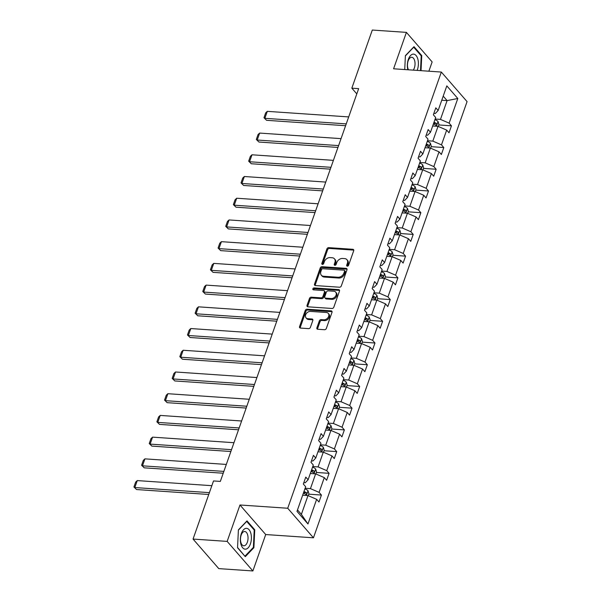 <?xml version="1.0" encoding="UTF-8"?>
<svg xmlns="http://www.w3.org/2000/svg" width="601" height="601" viewBox="0 0 601 601"><rect width="100%" height="100%" fill="white"/><g stroke="black" fill="none" stroke-linecap="round" stroke-linejoin="round"><path stroke-width="0.9" d="M347.31 266.16A1.104 0.834 -41 0 0 348.58 265.274L353.696 250.752A1.578 1.187 -41 0 0 353.546 249.625A1.578 1.187 -41 0 0 352.84 249.295L328.739 247.642A1.578 1.187 -41 0 0 326.914 248.919L321.805 263.441A1.104 0.834 -41 0 0 323.676 263.569L324.337 261.69A5.048 3.801 -41 0 1 330.167 257.611L332.173 257.746A5.048 3.801 -41 0 1 334.441 258.806A5.048 3.801 -41 0 1 334.915 262.412L334.254 264.29A1.104 0.834 -41 0 0 336.132 264.417L336.793 262.539A5.048 3.801 -41 0 1 342.615 258.46L344.628 258.595A5.048 3.801 -41 0 1 346.897 259.655A5.048 3.801 -41 0 1 347.37 263.261L346.709 265.146A1.104 0.834 -41 0 0 347.31 266.16M316.9 327.8A1.578 1.187 -41 0 0 317.043 328.927A1.578 1.187 -41 0 0 317.756 329.258L324.517 329.716A1.578 1.187 -41 0 0 326.335 328.446L332.015 312.317A1.578 1.187 -41 0 0 331.865 311.19A1.578 1.187 -41 0 0 331.159 310.86L307.058 309.214A1.578 1.187 -41 0 0 305.233 310.484L299.553 326.613A1.578 1.187 -41 0 0 299.704 327.74A1.578 1.187 -41 0 0 300.417 328.071L308.583 328.627A1.578 1.187 -41 0 0 310.401 327.357L312.836 320.453A1.578 1.187 -41 0 0 312.685 319.326A1.578 1.187 -41 0 0 311.972 318.996L307.922 318.718A4.222 3.178 -41 0 1 306.029 317.831A4.222 3.178 -41 0 1 306.225 313.669A4.222 3.178 -41 0 1 310.499 311.408L326.366 312.49A4.222 3.178 -41 0 1 328.266 313.376A4.222 3.178 -41 0 1 328.071 317.538A4.222 3.178 -41 0 1 323.789 319.8L321.144 319.619A1.578 1.187 -41 0 0 319.326 320.896L316.9 327.8L317.591 328.597A1.578 1.187 -41 0 0 317.516 329.213M239.972 504.99L227.155 541.396L193.049 539.067L218.779 568.621L252.886 570.95L265.71 534.544L313.452 537.805L287.721 508.251L239.972 504.99L265.71 534.544M428.874 71.203L432.142 61.933L406.404 32.379L393.587 68.792L441.329 72.052L287.721 508.251M406.404 32.379L372.304 30.05L351.833 88.174L356.806 93.891M193.049 539.067L213.52 480.943L220.342 481.409L358.654 88.647L351.833 88.174M339.482 287.218A1.578 1.187 -41 0 0 341.308 285.941L346.98 269.811A1.578 1.187 -41 0 0 346.837 268.685A1.578 1.187 -41 0 0 346.123 268.354L322.023 266.709A1.578 1.187 -41 0 0 320.205 267.986L314.526 284.108A1.578 1.187 -41 0 0 314.676 285.242A1.578 1.187 -41 0 0 315.382 285.573L339.482 287.218M339.497 291.064L333.818 307.194A1.578 1.187 -41 0 1 332 308.471L307.9 306.818A1.578 1.187 -41 0 1 307.186 306.487A1.578 1.187 -41 0 1 307.043 305.361L309.47 298.464A1.578 1.187 -41 0 1 311.288 297.187L321.069 297.856A1.578 1.187 -41 0 0 322.887 296.578L324.495 292.003A1.578 1.187 -41 0 0 324.352 290.869A1.578 1.187 -41 0 0 323.639 290.538L313.467 289.847A1.104 0.834 -41 0 1 314.135 287.932L338.641 289.607A1.578 1.187 -41 0 1 339.355 289.937A1.578 1.187 -41 0 1 339.497 291.064M227.155 541.396L252.886 570.95M296.984 511.361L305.661 486.712L303.332 484.038L305.781 477.081L308.11 479.756L313.309 464.994L310.98 462.319L313.429 455.355L315.758 458.037L320.957 443.275L318.628 440.601L321.077 433.637L323.406 436.318L328.604 421.556L326.275 418.882L328.724 411.918L331.053 414.592L336.252 399.838L333.923 397.163L336.372 390.199L338.709 392.874L343.9 378.119L341.571 375.445L344.027 368.481L346.356 371.155L351.555 356.401L349.219 353.726L351.675 346.762L354.004 349.436L359.203 334.682L356.874 332L359.323 325.043L361.652 327.718L366.85 312.956L364.522 310.281L366.971 303.325L369.299 305.999L374.498 291.237L372.169 288.563L374.618 281.599L376.947 284.281L382.146 269.518L379.817 266.844L382.266 259.88L384.595 262.562L389.794 247.8L387.465 245.125L389.914 238.161L392.243 240.836L397.441 226.081L395.112 223.407L397.562 216.443L399.898 219.117L405.089 204.363L402.76 201.688L405.217 194.724L407.546 197.398L412.744 182.644L410.408 179.969L412.864 173.005L415.193 175.68L420.392 160.925L418.063 158.243L420.512 151.287L422.841 153.961L428.04 139.199L425.711 136.525L428.16 129.568L430.489 132.243L435.687 117.48L433.359 114.806L435.808 107.842L438.137 110.524L446.813 85.875L457.804 98.496L449.127 123.137L451.456 125.819L449.007 132.776L446.678 130.101L441.48 144.864L443.808 147.538L441.359 154.495L439.023 151.82L433.832 166.582L436.161 169.257L433.704 176.213L431.375 173.539L426.177 188.301L428.513 190.975L426.056 197.939L423.728 195.257L418.529 210.019L420.858 212.694L418.409 219.658L416.08 216.984L410.881 231.738L413.21 234.413L410.761 241.377L408.432 238.702L403.233 253.457L405.562 256.131L403.113 263.095L400.784 260.421L395.586 275.175L397.915 277.85L395.466 284.814L393.137 282.139L387.938 296.894L390.267 299.576L387.818 306.533L385.489 303.858L380.29 318.62L382.619 321.295L380.17 328.251L377.834 325.577L372.643 340.339L374.971 343.013L372.515 349.97L370.186 347.295L364.987 362.057L367.324 364.732L364.867 371.696L362.538 369.014L357.34 383.776L359.668 386.451L357.219 393.415L354.89 390.74L349.692 405.495L352.021 408.169L349.572 415.133L347.243 412.459L342.044 427.213L344.373 429.888L341.924 436.852L339.595 434.177L334.396 448.932L336.725 451.606L334.276 458.571L331.947 455.896L326.749 470.651L329.078 473.333L326.628 480.289L324.3 477.615L319.101 492.377L321.43 495.051L318.981 502.008L316.644 499.333L307.967 523.982L296.984 511.361M313.452 537.805L467.067 101.607L441.329 72.052M310.311 473.505L315.645 473.866L310.447 488.628L305.113 488.26M310.447 488.628L319.101 492.377M315.645 473.866L324.3 477.615M303.828 482.618L305.3 482.716L308.11 479.756M317.959 451.787L323.293 452.147L318.094 466.909L312.76 466.541M318.094 466.909L326.749 470.651M323.293 452.147L331.947 455.896M311.476 460.899L312.948 460.997L315.758 458.037M325.607 430.068L330.941 430.429L325.75 445.191L320.408 444.823M325.75 445.191L334.396 448.932M330.941 430.429L339.595 434.177M319.131 439.181L320.596 439.278L323.406 436.318M333.255 408.349L338.588 408.71L333.397 423.472L328.063 423.104M333.397 423.472L342.044 427.213M338.588 408.71L347.243 412.459M326.779 417.455L328.251 417.56L331.053 414.592M340.91 386.623L346.244 386.991L341.045 401.746L335.711 401.385M341.045 401.746L349.692 405.495M346.244 386.991L354.89 390.74M334.426 395.736L335.899 395.841L338.709 392.874M348.557 364.905L353.891 365.273L348.693 380.027L343.359 379.667M348.693 380.027L357.34 383.776M353.891 365.273L362.538 369.014M342.074 374.017L343.547 374.123L346.356 371.155M356.205 343.186L361.539 343.554L356.34 358.309L351.007 357.948M356.34 358.309L364.987 362.057M361.539 343.554L370.186 347.295M349.722 352.299L351.194 352.396L354.004 349.436M363.853 321.467L369.187 321.835L363.988 336.59L358.654 336.229M363.988 336.59L372.643 340.339M369.187 321.835L377.834 325.577M357.37 330.58L358.842 330.678L361.652 327.718M371.501 299.749L376.835 300.109L371.636 314.871L366.302 314.503M371.636 314.871L380.29 318.62M376.835 300.109L385.489 303.858M365.017 308.861L366.49 308.959L369.299 305.999M379.148 278.03L384.482 278.391L379.284 293.153L373.95 292.785M379.284 293.153L387.938 296.894M384.482 278.391L393.137 282.139M372.665 287.143L374.138 287.24L376.947 284.281M386.796 256.311L392.13 256.672L386.939 271.434L381.597 271.066M386.939 271.434L395.586 275.175M392.13 256.672L400.784 260.421M380.32 265.424L381.785 265.522L384.595 262.562M394.444 234.593L399.778 234.953L394.587 249.715L389.253 249.347M394.587 249.715L403.233 253.457M399.778 234.953L408.432 238.702M387.968 243.698L389.44 243.803L392.243 240.836M402.099 212.867L407.433 213.235L402.234 227.989L396.9 227.629M402.234 227.989L410.881 231.738M407.433 213.235L416.08 216.984M395.616 221.979L397.088 222.085L399.898 219.117M409.747 191.148L415.081 191.516L409.882 206.271L404.548 205.91M409.882 206.271L418.529 210.019M415.081 191.516L423.728 195.257M403.263 200.261L404.736 200.366L407.546 197.398M417.394 169.429L422.728 169.798L417.53 184.552L412.196 184.191M417.53 184.552L426.177 188.301M422.728 169.798L431.375 173.539M410.911 178.542L412.384 178.64L415.193 175.68M425.042 147.711L430.376 148.079L425.177 162.833L419.844 162.473M425.177 162.833L433.832 166.582M430.376 148.079L439.023 151.82M418.559 156.823L420.031 156.921L422.841 153.961M432.69 125.992L438.024 126.353L432.825 141.115L427.491 140.747M432.825 141.115L441.48 144.864M438.024 126.353L446.678 130.101M426.207 135.105L427.679 135.202L430.489 132.243M441.758 100.232L447.091 100.6L440.473 119.396L435.139 119.028M440.473 119.396L449.127 123.137M457.804 98.496L447.091 100.6L443.207 96.13M297.487 509.918L301.379 514.381L307.997 495.592L302.664 495.224M433.854 113.386L435.327 113.484L438.137 110.524M307.997 495.592L316.644 499.333M307.967 523.982L301.379 514.381M438.768 124.948L451.456 125.819M431.12 146.667L443.808 147.538M423.465 168.385L436.161 169.257M415.817 190.111L428.513 190.975M408.169 211.83L420.858 212.694M400.521 233.549L413.21 234.413M392.874 255.267L405.562 256.131M385.226 276.986L397.915 277.85M377.578 298.705L390.267 299.576M369.931 320.423L382.619 321.295M362.275 342.142L374.971 343.013M354.628 363.868L367.324 364.732M346.98 385.587L359.668 386.451M339.332 407.305L352.021 408.169M331.684 429.024L344.373 429.888M324.037 450.742L336.725 451.606M316.389 472.461L329.078 473.333M308.741 494.18L321.43 495.051M421.031 70.663L421.752 55.577L413.999 46.675L405.397 55.66L404.728 69.551M254.756 529.782L247.003 520.887L238.402 529.872L237.545 547.759L245.291 556.654L253.9 547.669L254.756 529.782L253.938 529.729M347.355 266.168A1.104 0.834 -41 0 1 347.408 265.942L348.069 264.064A5.048 3.801 -41 0 0 347.588 260.451L346.897 259.655M334.441 258.806L335.14 259.602A5.048 3.801 -41 0 1 335.613 263.208L334.952 265.094A1.104 0.834 -41 0 0 334.9 265.311M353.771 250.129A1.578 1.187 -41 0 0 353.538 250.091L329.431 248.446A1.578 1.187 -41 0 0 327.613 249.723L322.497 264.237A1.104 0.834 -41 0 0 322.444 264.463M347.055 269.195A1.578 1.187 -41 0 0 346.822 269.158L322.722 267.505A1.578 1.187 -41 0 0 320.896 268.782L315.217 284.912A1.578 1.187 -41 0 0 315.142 285.528M344.576 271.194A1.104 0.834 -41 0 0 343.982 270.172L322.82 268.722A1.104 0.834 -41 0 0 321.55 269.616L320.851 271.599A5.048 3.801 -41 0 0 321.325 275.205A5.048 3.801 -41 0 0 323.593 276.265L338.055 277.249A5.048 3.801 -41 0 0 343.885 273.17L344.576 271.194L345.274 271.99A1.104 0.834 -41 0 0 345.169 271.201L344.478 270.397M321.325 275.205L322.023 276.009A5.048 3.801 -41 0 0 324.292 277.061L323.593 276.265M345.274 271.99L344.576 273.973A5.048 3.801 -41 0 1 338.754 278.053L324.292 277.061M324.352 290.869L325.043 291.673A1.578 1.187 -41 0 1 325.194 292.8L323.578 297.375A1.578 1.187 -41 0 1 321.76 298.652L311.987 297.983A1.578 1.187 -41 0 0 310.169 299.26L307.735 306.157A1.578 1.187 -41 0 0 307.659 306.78M339.573 290.448A1.578 1.187 -41 0 0 339.34 290.403L314.834 288.735A1.104 0.834 -41 0 0 313.504 289.847M331.211 298.547A4.222 3.178 -41 0 0 335.486 296.285A4.222 3.178 -41 0 0 335.681 292.116A4.222 3.178 -41 0 0 333.78 291.237L328.191 290.854A1.578 1.187 -41 0 0 326.373 292.131L324.758 296.706A1.578 1.187 -41 0 0 324.908 297.833A1.578 1.187 -41 0 0 325.622 298.164L331.211 298.547L331.902 299.343A4.222 3.178 -41 0 0 336.177 297.082A4.222 3.178 -41 0 0 336.372 292.92L335.681 292.116M324.908 297.833L325.607 298.629A1.578 1.187 -41 0 0 326.313 298.96L325.622 298.164M331.902 299.343L326.313 298.96M328.266 313.376L328.957 314.173A4.222 3.178 -41 0 1 328.762 318.335A4.222 3.178 -41 0 1 324.487 320.603L321.843 320.423A1.578 1.187 -41 0 0 320.025 321.693L317.591 328.597M306.029 317.831L306.72 318.635A4.222 3.178 -41 0 0 308.621 319.514L307.922 318.718M312.911 319.83A1.578 1.187 -41 0 0 312.67 319.792L308.621 319.514M332.09 311.694A1.578 1.187 -41 0 0 331.857 311.656L307.75 310.011A1.578 1.187 -41 0 0 305.932 311.288L300.252 327.41A1.578 1.187 -41 0 0 300.177 328.033M420.933 55.517L421.752 55.577M253.149 547.616L253.9 547.669M438.234 126.45L438.933 124.475L438.031 121.485A4.26 1.69 -160.6 0 0 434.921 119.652M346.244 123.881L264.846 118.314L267.302 111.35L348.7 116.917M266.589 120.313L263.967 117.751L266.589 120.313L345.598 125.714M433.719 123.077L433.749 123.085A2.171 0.864 19.4 0 1 434.448 123.385L436.409 123.513A4.26 1.69 -160.6 0 0 433.99 122.296M433.404 123.964A4.26 1.69 19.4 0 1 435.823 125.188L436.153 125.324M435.823 125.188C436.777 125.263 436.972 124.707 436.409 123.513M263.967 117.751L265.68 112.875L267.302 111.35M430.586 148.169L431.285 146.193L430.384 143.203A4.26 1.69 -160.6 0 0 427.273 141.37M338.596 145.6L257.198 140.033L259.647 133.076L341.045 138.636M258.941 142.031L256.311 139.47L258.941 142.031L337.95 147.433M426.071 144.796L426.101 144.803A2.171 0.864 19.4 0 1 426.8 145.104L428.761 145.239A4.26 1.69 -160.6 0 0 426.342 144.015M425.756 145.682A4.26 1.69 19.4 0 1 428.175 146.907L428.498 147.042M428.175 146.907C429.129 146.982 429.324 146.426 428.761 145.239M256.311 139.47L258.032 134.594L259.647 133.076M422.939 169.888L423.637 167.912L422.736 164.922A4.26 1.69 -160.6 0 0 419.626 163.089M330.948 167.318L249.55 161.752L251.999 154.795L333.397 160.354M251.286 163.75L248.664 161.188L251.286 163.75L330.302 169.151M418.416 166.515L418.446 166.53A2.171 0.864 19.4 0 1 419.152 166.823L421.113 166.958A4.26 1.69 -160.6 0 0 418.694 165.733M418.108 167.409A4.26 1.69 19.4 0 1 420.527 168.626L420.85 168.761M420.527 168.626C421.481 168.701 421.677 168.145 421.113 166.958M248.664 161.188L250.384 156.313L251.999 154.795M417.139 70.4A10.45 5.499 93.9 0 0 417.89 59.296A10.45 5.499 93.9 0 0 410.558 55.517A10.45 5.499 93.9 0 0 407.846 69.761M413.248 70.129A7.152 3.764 93.9 0 0 414.698 60.844A7.152 3.764 93.9 0 0 411.745 57.29A7.152 3.764 93.9 0 0 408.207 60.761A7.152 3.764 93.9 0 0 407.824 68.018A7.152 3.764 93.9 0 0 408.507 69.806M405.382 55.893L413.698 47.209L421.211 55.833L420.505 70.625M250.895 533.508A10.45 5.499 93.9 0 0 243.555 529.729A10.45 5.499 93.9 0 0 240.858 543.995A10.45 5.499 93.9 0 0 248.198 547.774A10.45 5.499 93.9 0 0 250.895 533.508M247.695 535.055A7.152 3.764 93.9 0 0 244.75 531.502A7.152 3.764 93.9 0 0 241.211 534.965A7.152 3.764 93.9 0 0 240.821 542.23A7.152 3.764 93.9 0 0 243.773 545.783A7.152 3.764 93.9 0 0 247.311 542.312A7.152 3.764 93.9 0 0 247.695 535.055M244.772 556.06L237.553 547.481M238.387 530.105L246.703 521.42L254.215 530.044L253.382 547.376L245.043 556.083M415.291 191.606L415.99 189.631L415.088 186.641A4.26 1.69 -160.6 0 0 411.978 184.808M323.3 189.037L241.903 183.478L244.352 176.514L325.75 182.073M243.638 185.469L241.016 182.907L243.638 185.469L322.654 190.87M410.768 188.233L410.799 188.248A2.171 0.864 19.4 0 1 411.505 188.541L413.465 188.676A4.26 1.69 -160.6 0 0 411.046 187.452M410.46 189.127A4.26 1.69 19.4 0 1 412.879 190.344L413.203 190.479M412.879 190.344C413.834 190.419 414.029 189.863 413.465 188.676M241.016 182.907L242.736 178.031L244.352 176.514M407.643 213.325L408.342 211.349L407.44 208.359A4.26 1.69 -160.6 0 0 404.33 206.526M315.653 210.756L234.255 205.196L236.704 198.232L318.102 203.792M235.99 207.187L233.368 204.625L235.99 207.187L315.007 212.589M403.121 209.952L403.151 209.967A2.171 0.864 19.4 0 1 403.857 210.26L405.818 210.395A4.26 1.69 -160.6 0 0 403.399 209.171M402.805 210.846A4.26 1.69 19.4 0 1 405.232 212.063L405.555 212.198M405.232 212.063C406.186 212.138 406.381 211.582 405.818 210.395M233.368 204.625L235.081 199.757L236.704 198.232M399.996 235.044L400.687 233.068L399.793 230.078A4.26 1.69 -160.6 0 0 396.683 228.245M308.005 232.474L226.607 226.915L229.056 219.951L310.454 225.518M228.342 228.913L225.721 226.344L228.342 228.913L307.359 234.307M395.473 231.678L395.503 231.685A2.171 0.864 19.4 0 1 396.202 231.978L398.17 232.114A4.26 1.69 -160.6 0 0 395.751 230.889M395.157 232.564A4.26 1.69 19.4 0 1 397.577 233.781L397.907 233.917M397.577 233.781C398.538 233.857 398.733 233.301 398.17 232.114M225.721 226.344L227.433 221.476L229.056 219.951M392.348 256.762L393.039 254.786L392.137 251.796A4.26 1.69 -160.6 0 0 389.035 249.963M300.357 254.193L218.952 248.634L221.408 241.67L302.806 247.236M220.695 250.632L218.073 248.063L220.695 250.632L299.711 256.026M387.825 253.397L387.855 253.404A2.171 0.864 19.4 0 1 388.554 253.697L390.522 253.832A4.26 1.69 -160.6 0 0 388.103 252.615M387.51 254.283A4.26 1.69 19.4 0 1 389.929 255.508L390.259 255.635M389.929 255.508C390.883 255.575 391.086 255.019 390.522 253.832M218.073 248.063L219.786 243.195L221.408 241.67M384.7 278.488L385.391 276.505L384.49 273.515A4.26 1.69 -160.6 0 0 381.38 271.69M292.702 275.912L211.304 270.352L213.761 263.388L295.159 268.955M213.047 272.351L210.425 269.789L213.047 272.351L292.056 277.752M380.178 275.115L380.208 275.123A2.171 0.864 19.4 0 1 380.906 275.416L382.867 275.551A4.26 1.69 -160.6 0 0 380.448 274.334M379.862 276.002A4.26 1.69 19.4 0 1 382.281 277.226L382.612 277.354M382.281 277.226C383.235 277.301 383.43 276.738 382.867 275.551M210.425 269.789L212.138 264.913L213.761 263.388M377.045 300.207L377.744 298.231L376.842 295.241A4.26 1.69 -160.6 0 0 373.732 293.408M285.054 297.638L203.656 292.071L206.113 285.107L287.511 290.674M205.399 294.069L202.777 291.508L205.399 294.069L284.408 299.471M372.53 296.834L372.56 296.841A2.171 0.864 19.4 0 1 373.259 297.142L375.219 297.27A4.26 1.69 -160.6 0 0 372.8 296.053M372.214 297.72A4.26 1.69 19.4 0 1 374.633 298.945L374.964 299.08M374.633 298.945C375.587 299.02 375.783 298.464 375.219 297.27M202.777 291.508L204.49 286.632L206.113 285.107M369.397 321.926L370.096 319.95L369.194 316.96A4.26 1.69 -160.6 0 0 366.084 315.127M277.407 319.356L196.009 313.79L198.458 306.833L279.856 312.392M197.752 315.788L195.122 313.226L197.752 315.788L276.76 321.189M364.882 318.553L364.912 318.56A2.171 0.864 19.4 0 1 365.611 318.861L367.572 318.996A4.26 1.69 -160.6 0 0 365.153 317.771M364.567 319.439A4.26 1.69 19.4 0 1 366.986 320.664L367.309 320.799M366.986 320.664C367.94 320.739 368.135 320.183 367.572 318.996M195.122 313.226L196.843 308.351L198.458 306.833M361.749 343.644L362.448 341.668L361.547 338.679A4.26 1.69 -160.6 0 0 358.436 336.845M269.759 341.075L188.361 335.508L190.81 328.552L272.208 334.111M190.096 337.507L187.474 334.945L190.096 337.507L269.113 342.908M357.227 340.271L357.257 340.286A2.171 0.864 19.4 0 1 357.963 340.579L359.924 340.714A4.26 1.69 -160.6 0 0 357.505 339.49M356.919 341.165A4.26 1.69 19.4 0 1 359.338 342.382L359.661 342.517M359.338 342.382C360.292 342.457 360.487 341.901 359.924 340.714M187.474 334.945L189.195 330.069L190.81 328.552M354.102 365.363L354.8 363.387L353.899 360.397A4.26 1.69 -160.6 0 0 350.789 358.564M262.111 362.794L180.713 357.227L183.162 350.27L264.56 355.83M182.449 359.225L179.827 356.663L182.449 359.225L261.465 364.627M349.579 361.99L349.609 362.005A2.171 0.864 19.4 0 1 350.315 362.298L352.276 362.433A4.26 1.69 -160.6 0 0 349.857 361.209M349.271 362.884A4.26 1.69 19.4 0 1 351.69 364.101L352.013 364.236M351.69 364.101C352.644 364.176 352.84 363.62 352.276 362.433M179.827 356.663L181.547 351.788L183.162 350.27M346.454 387.082L347.153 385.106L346.251 382.116A4.26 1.69 -160.6 0 0 343.141 380.283M254.463 384.512L173.065 378.953L175.515 371.989L256.912 377.548M174.801 380.944L172.179 378.382L174.801 380.944L253.817 386.345M341.931 383.708L341.961 383.723A2.171 0.864 19.4 0 1 342.668 384.016L344.628 384.152A4.26 1.69 -160.6 0 0 342.209 382.927M341.616 384.602A4.26 1.69 19.4 0 1 344.042 385.819L344.365 385.955M344.042 385.819C344.997 385.895 345.192 385.339 344.628 384.152M172.179 378.382L173.892 373.514L175.515 371.989M338.806 408.8L339.497 406.824L338.603 403.834A4.26 1.69 -160.6 0 0 335.493 402.001M246.816 406.231L165.418 400.672L167.867 393.708L249.265 399.274M167.153 402.67L164.531 400.101L167.153 402.67L246.17 408.064M334.284 405.435L334.314 405.442A2.171 0.864 19.4 0 1 335.012 405.735L336.981 405.87A4.26 1.69 -160.6 0 0 334.562 404.646M333.968 406.321A4.26 1.69 19.4 0 1 336.387 407.538L336.718 407.673M336.387 407.538C337.349 407.613 337.544 407.057 336.981 405.87M164.531 400.101L166.244 395.233L167.867 393.708M331.159 430.519L331.85 428.543L330.948 425.553A4.26 1.69 -160.6 0 0 327.845 423.72M239.168 427.95L157.762 422.39L160.219 415.426L241.617 420.993M159.505 424.389L156.884 421.819L159.505 424.389L238.522 429.783M326.636 427.153L326.666 427.161A2.171 0.864 19.4 0 1 327.365 427.454L329.333 427.589A4.26 1.69 -160.6 0 0 326.914 426.372M326.32 428.04A4.26 1.69 19.4 0 1 328.739 429.264L329.07 429.392M328.739 429.264C329.694 429.332 329.896 428.776 329.333 427.589M156.884 421.819L158.596 416.951L160.219 415.426M323.511 452.245L324.202 450.262L323.3 447.272A4.26 1.69 -160.6 0 0 320.19 445.446M231.513 449.668L150.115 444.109L152.571 437.145L233.969 442.712M151.858 446.107L149.236 443.546L151.858 446.107L230.867 451.509M318.988 448.872L319.018 448.879A2.171 0.864 19.4 0 1 319.717 449.172L321.678 449.308A4.26 1.69 -160.6 0 0 319.259 448.091M318.673 449.758A4.26 1.69 19.4 0 1 321.092 450.983L321.422 451.111M321.092 450.983C322.046 451.058 322.241 450.495 321.678 449.308M149.236 443.546L150.949 438.67L152.571 437.145M315.856 473.964L316.554 471.98L315.653 468.998A4.26 1.69 -160.6 0 0 312.543 467.165M223.865 471.394L142.467 465.828L144.924 458.863L226.322 464.43M144.21 467.826L141.588 465.264L144.21 467.826L223.219 473.227M311.341 470.591L311.371 470.598A2.171 0.864 19.4 0 1 312.069 470.899L314.03 471.026A4.26 1.69 -160.6 0 0 311.611 469.809M311.025 471.477A4.26 1.69 19.4 0 1 313.444 472.702L313.775 472.837M313.444 472.702C314.398 472.777 314.593 472.221 314.03 471.026M141.588 465.264L143.301 460.389L144.924 458.863M308.208 495.682L308.906 493.706L308.005 490.716A4.26 1.69 -160.6 0 0 304.895 488.883M209.396 492.647L134.819 487.546L137.268 480.59L211.852 485.683M136.562 489.545L133.933 486.983L136.562 489.545L208.75 494.48M303.693 492.309L303.715 492.317A2.171 0.864 19.4 0 1 304.422 492.617L306.382 492.752A4.26 1.69 -160.6 0 0 303.963 491.528M303.377 493.196A4.26 1.69 19.4 0 1 305.796 494.42L306.119 494.555M305.796 494.42C306.75 494.495 306.946 493.939 306.382 492.752M133.933 486.983L135.653 482.107L137.268 480.59M348.069 264.064L347.37 263.261M334.952 265.094L334.254 264.29M335.613 263.208L334.915 262.412M322.497 264.237L321.805 263.441M327.613 249.723L326.914 248.919M329.431 248.446L328.739 247.642M353.538 250.091L352.84 249.295M347.408 265.942L346.709 265.146M315.217 284.912L314.526 284.108M320.896 268.782L320.205 267.986M322.722 267.505L322.023 266.709M346.822 269.158L346.123 268.354M338.754 278.053L338.055 277.249M344.576 273.973L343.885 273.17M307.735 306.157L307.043 305.361M310.169 299.26L309.47 298.464M311.987 297.983L311.288 297.187M321.76 298.652L321.069 297.856M323.578 297.375L322.887 296.578M325.194 292.8L324.495 292.003M314.834 288.735L314.135 287.932M339.34 290.403L338.641 289.607M320.025 321.693L319.326 320.896M321.843 320.423L321.144 319.619M324.487 320.603L323.789 319.8M312.67 319.792L311.972 318.996M300.252 327.41L299.553 326.613M305.932 311.288L305.233 310.484M307.75 310.011L307.058 309.214M331.857 311.656L331.159 310.86M436.401 126.248L438.054 121.552M428.753 147.966L430.406 143.278M421.106 169.685L422.758 164.997M413.458 191.403L415.111 186.716M405.81 213.122L407.463 208.434M398.162 234.841L399.815 230.153M390.515 256.559L392.16 251.872M382.867 278.286L384.512 273.59M375.212 300.004L376.865 295.309M367.564 321.723L369.217 317.035M359.916 343.441L361.569 338.754M352.269 365.16L353.921 360.472M344.621 386.879L346.274 382.191M336.973 408.597L338.626 403.91M329.325 430.316L330.971 425.628M321.678 452.042L323.323 447.347M314.022 473.761L315.675 469.065M306.375 495.479L308.028 490.792"/></g></svg>
